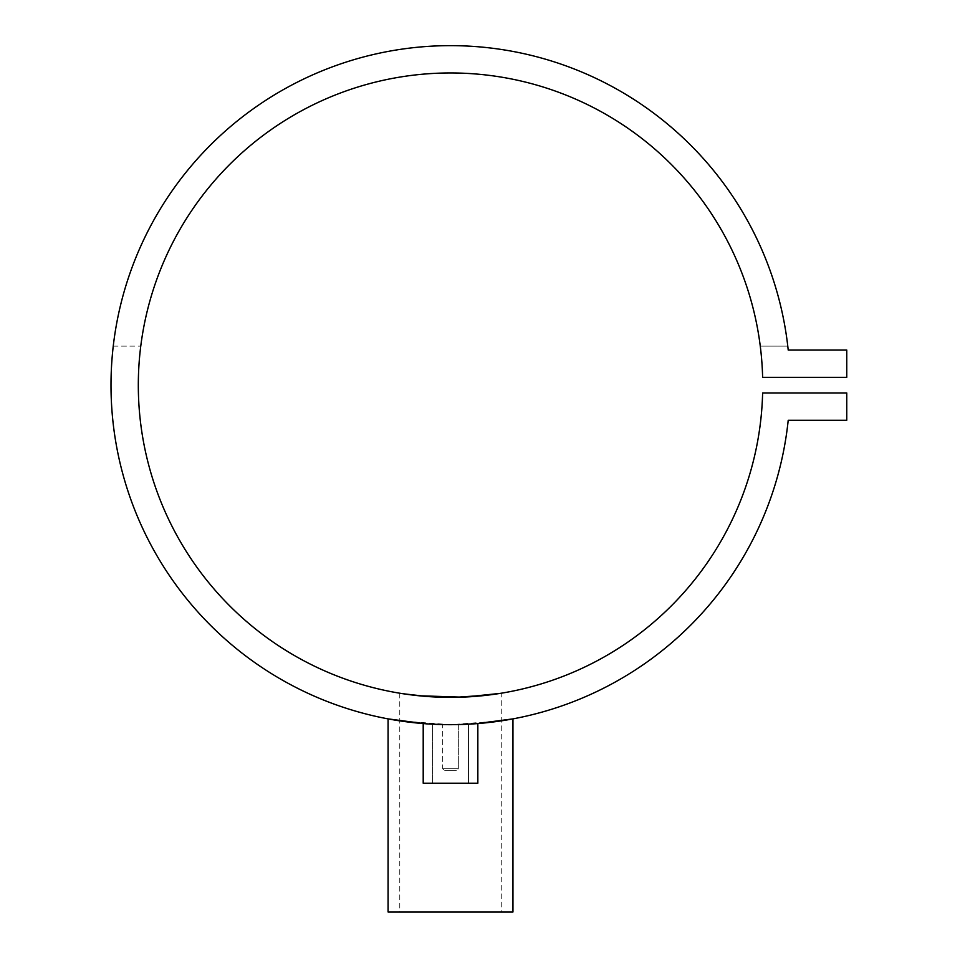 <?xml version="1.0" encoding="UTF-8"?>
<svg xmlns="http://www.w3.org/2000/svg" width="960" height="960" viewBox="0 0 960 960"><rect width="100%" height="100%" fill="white"/><g stroke="black" fill="none" stroke-linecap="round" stroke-linejoin="round"><path stroke-width="0.72" stroke-dasharray="4.8 3.6" d="M442.824 724.596L445.056 724.632M450.504 724.68L458.316 724.596L458.316 768.78L442.716 768.78L458.316 768.78L442.716 768.78L458.316 768.78L456.372 770.724L444.66 770.724L456.372 770.724L458.316 768.78L458.316 724.596L442.716 724.596L442.716 768.78L444.66 770.724L442.716 768.78L442.716 724.596L444.42 724.62M464.22 724.404L468.468 724.2L468.468 783.216L432.564 783.216L468.468 783.216L432.564 783.216L468.468 783.216L468.468 724.2L432.564 724.2L432.564 783.216L432.564 724.2L436.836 724.404M440.316 724.524L443.364 724.608M447.06 724.668L454.632 724.656M451.944 724.68L454.464 724.656M457.272 724.608L460.692 724.524M426.708 723.84L427.62 723.912M456.576 724.62L458.268 724.596M442.716 724.596L458.316 724.596L442.716 724.596M437.076 724.416L465.48 724.344M435.792 724.356L423.204 723.576C421.5 724.776 479.484 724.776 477.84 723.576L477.84 783.216L423.204 783.216L477.84 783.216L423.204 783.216L423.204 723.576L426.336 723.816M431.688 724.152L435.828 724.368M437.556 724.428L446.04 724.656M450.312 724.68L463.236 724.44M474.36 723.84L477.84 723.576C479.532 724.776 421.512 724.776 423.204 723.576M500.28 693.372L501.252 693.216L501.252 912L399.78 912L501.252 912M399.78 693.216L399.78 912M464.988 697.032L461.844 697.152M787.788 346.14A339.516 339.516 0 0 0 113.244 346.14A339.516 339.516 0 0 1 787.788 346.14L760.272 346.14A312.204 312.204 0 0 0 140.76 346.14A312.204 312.204 0 0 1 760.272 346.14L787.788 346.14M475.836 723.732L458.424 724.584M456.852 724.62L450.444 724.68M443.568 724.608L438.216 724.452M501.252 720.864L450.528 724.68L399.78 720.864M788.208 350.04A339.516 339.516 0 0 0 270.708 97.164A339.516 339.516 0 0 0 270.708 673.152A339.516 339.516 0 0 0 788.208 420.288L846.756 420.288L846.756 392.964L762.624 392.964A312.204 312.204 0 0 1 292.164 654.228A312.204 312.204 0 0 1 292.164 116.1A312.204 312.204 0 0 1 762.624 377.352L846.756 377.352L846.756 350.04L788.208 350.04M402.276 693.612L403.5 693.804M427.044 696.48L429.96 696.684M452.124 697.356L455.388 697.32M388.08 912L512.952 912M444.66 770.724L456.372 770.724L444.66 770.724M462.336 724.476L459.6 724.56M441.132 724.548L439.008 724.488M113.244 346.14L140.76 346.14L113.244 346.14"/><path stroke-width="1.44" d="M427.62 723.912L442.824 724.596M445.056 724.632L450.504 724.68M436.836 724.404L440.316 724.524M443.364 724.608L447.06 724.668M450.444 724.68L451.944 724.68M454.464 724.656L457.272 724.608M460.692 724.524L464.22 724.404M399.78 720.864L388.08 718.884L425.112 723.732M425.388 723.744L426.708 723.84M444.42 724.62L456.576 724.62M458.268 724.596L477.84 723.576L477.84 783.216L423.204 783.216L423.204 723.576M426.336 723.816L431.688 724.152M435.828 724.368L437.556 724.428M446.04 724.656L450.312 724.68M463.236 724.44L474.36 723.84M475.836 723.732L512.952 718.884L512.952 912L388.08 912L388.08 718.884M501.252 720.864L512.952 718.884M500.28 693.372L464.988 697.032M461.844 697.152L418.908 695.76L402.276 693.612M458.424 724.584L456.852 724.62M438.216 724.452L435.792 724.356M788.208 350.04A339.516 339.516 0 0 0 270.708 97.164A339.516 339.516 0 0 0 270.708 673.152A339.516 339.516 0 0 0 788.208 420.288L846.756 420.288L846.756 392.964L762.624 392.964A312.204 312.204 0 0 1 292.164 654.228A312.204 312.204 0 0 1 292.164 116.1A312.204 312.204 0 0 1 762.624 377.352L846.756 377.352L846.756 350.04L788.208 350.04M403.5 693.804L427.044 696.48M429.96 696.684L452.124 697.356M455.388 697.32L488.076 695.1L501.252 693.216M465.48 724.344L462.336 724.476M459.6 724.56L454.632 724.656M443.568 724.608L441.132 724.548M439.008 724.488L437.076 724.416"/></g></svg>
